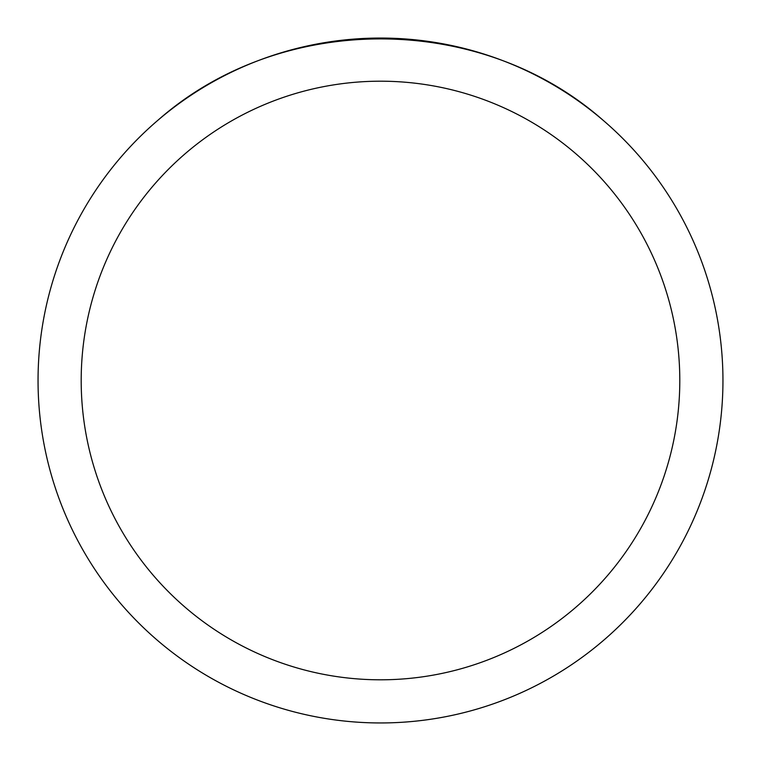 <?xml version="1.0" encoding="UTF-8"?>
<svg xmlns="http://www.w3.org/2000/svg" width="761" height="761" viewBox="0 0 761 761"><rect width="100%" height="100%" fill="white"/><g stroke="black" fill="none" stroke-linecap="round" stroke-linejoin="round"><path stroke-width="1.14" d="M38.05 380.5A342.45 342.45 0 0 1 551.725 83.929A342.45 342.45 0 0 1 551.725 677.071A342.45 342.45 0 0 1 38.05 380.5M603.064 120.238C480.258 11.796 280.742 11.796 157.936 120.238A342.45 342.45 0 0 0 237.223 691.54A342.45 342.45 0 0 0 603.064 120.238M81.189 380.5A299.311 299.311 0 0 0 530.151 639.706A299.311 299.311 0 0 0 530.151 121.294A299.311 299.311 0 0 0 81.189 380.5"/></g></svg>
